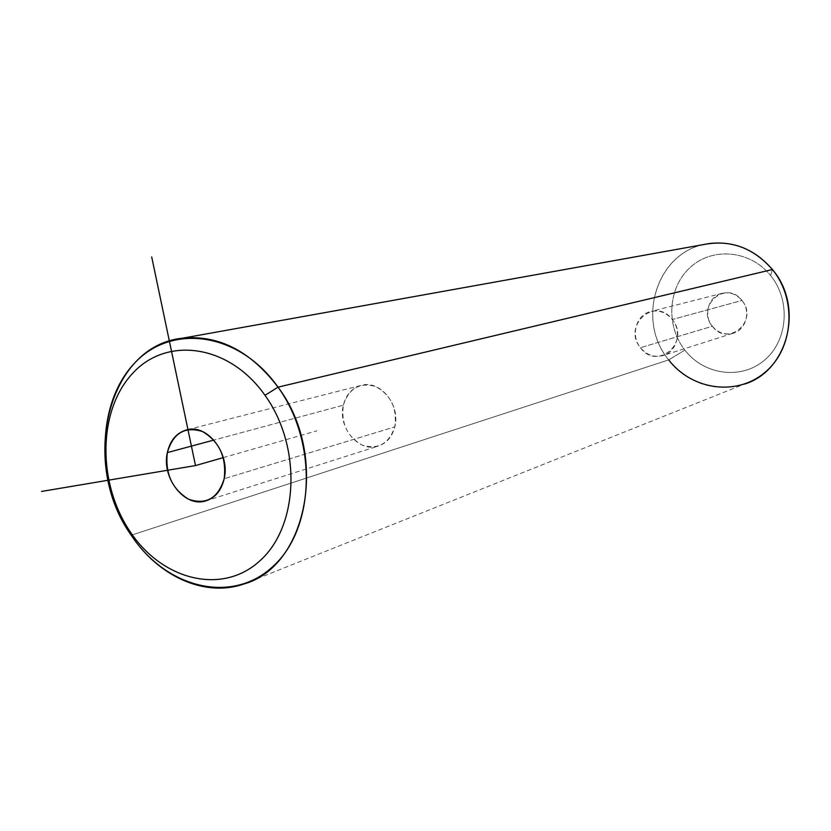 <?xml version="1.0" encoding="UTF-8"?>
<svg xmlns="http://www.w3.org/2000/svg" width="831" height="831" viewBox="0 0 831 831"><rect width="100%" height="100%" fill="white"/><g stroke="black" fill="none" stroke-linecap="round" stroke-linejoin="round"><path stroke-width="0.62" stroke-dasharray="4.16 3.12" d="M343.338 405.196C348.895 388.285 359.667 382.073 375.674 386.54C390.923 394.891 397.311 408.333 394.818 426.854C388.929 443.837 378.032 449.914 362.139 445.063C347.223 436.639 340.959 423.343 343.338 405.196C337.552 426.978 358.234 452.313 377.305 446.372C386.218 443.681 392.055 437.179 394.818 426.854L224.183 478.76L394.818 426.854C400.698 405.435 380.785 380.286 362.087 385.137C352.427 387.568 346.174 394.258 343.338 405.196L213.847 440.077L343.338 405.196M243.556 584.1L744.441 384.088C714.743 392.367 689.501 384.306 668.706 359.896L131.225 535.226L668.706 359.896C634.614 319.322 658.142 248.936 709.497 243.504M772.415 269.524L770.597 275.56C791.112 300.604 787.933 340.876 764.281 360.342C740.92 380.183 703.909 374.895 684.879 350.121L668.706 359.896L684.879 350.121C665.517 325.627 667.916 287.256 690.416 267.218C712.624 246.828 750.424 250.214 770.597 275.56L772.415 269.524M704.626 244.376C656.054 253.445 636.079 320.849 668.706 359.896M684.879 350.121C703.909 374.895 740.92 380.183 764.281 360.342C787.933 340.876 791.112 300.604 770.597 275.56C750.424 250.214 712.624 246.828 690.416 267.218C667.916 287.256 665.517 325.627 684.879 350.121M741.969 300.469C759.222 320.735 727.79 347.587 712.333 326.251C695.339 306.39 726.045 279.195 741.969 300.469L672.279 319.509C682.469 331.642 676.714 352.51 662.432 355.72C653.831 357.579 646.497 354.91 640.431 347.701L712.333 326.251C717.911 332.753 724.694 335.132 732.672 333.397C745.906 330.385 751.338 311.417 741.969 300.469C736.671 294.319 730.241 291.889 722.679 293.166C708.801 295.556 702.797 315.011 712.333 326.251L640.431 347.701C630.085 335.277 636.442 313.889 651.4 311.345C659.565 309.973 666.524 312.695 672.279 319.509L741.969 300.469M640.431 347.701C657.228 371.322 691.039 341.977 672.279 319.509C654.942 295.971 621.983 325.752 640.431 347.701M223.3 457.611L316.84 430.832M732.672 333.397L662.432 355.72M722.679 293.166L651.4 311.345M205.267 501.062L377.305 446.372M187.526 429.658L362.087 385.137"/><path stroke-width="1.25" d="M265.006 395.307C301.601 446.06 298.89 525.306 260.643 560.125C222.926 595.734 162.398 580.578 130.114 531.643C97.31 483.185 97.778 410.961 132.264 373.773C166.2 335.88 228.972 344.013 265.006 395.307L278.042 387.153C317.993 442.31 314.876 528.651 273.077 566.337C231.859 604.885 166.148 588.182 131.225 535.226L130.114 531.643C162.398 580.578 222.926 595.734 260.643 560.125C298.89 525.306 301.601 446.06 265.006 395.307C228.972 344.013 166.2 335.88 132.264 373.773C97.778 410.961 97.31 483.185 130.114 531.643L131.225 535.226C95.742 482.769 96.209 404.697 133.573 364.217C170.345 322.979 238.694 331.413 278.042 387.153L265.006 395.307M224.183 478.76C226.614 457.268 219.374 441.521 202.463 431.528C184.814 426.064 173.108 433.086 167.332 452.604C165.037 473.597 172.131 489.127 188.616 499.223C206.119 505.196 217.982 498.371 224.183 478.76C221.316 490.706 215.011 498.133 205.267 501.062C184.43 507.533 161.38 477.742 167.332 452.604L213.847 440.077L167.332 452.604C170.241 439.973 176.972 432.317 187.526 429.658C207.947 424.34 230.312 453.965 224.183 478.76M182.436 338.207L709.497 243.504C734.126 240.824 755.099 249.497 772.415 269.524L278.042 387.153C250.474 350.994 218.605 334.675 182.436 338.207C107.438 345.665 79.683 463.573 131.225 535.226C158.254 576.257 204.603 597.551 243.556 584.1C307.615 566.721 329.221 454.754 278.042 387.153L772.415 269.524C804.47 306.701 788.006 371.093 744.441 384.088M668.706 359.896C691.621 389.884 736.308 396.564 764.717 372.6C793.491 349.093 797.428 299.991 772.415 269.524C753.54 247.981 730.937 239.598 704.626 244.376M151.699 256.945L195.503 465.568L41.55 491.433M195.503 465.568L223.3 457.611"/></g></svg>

